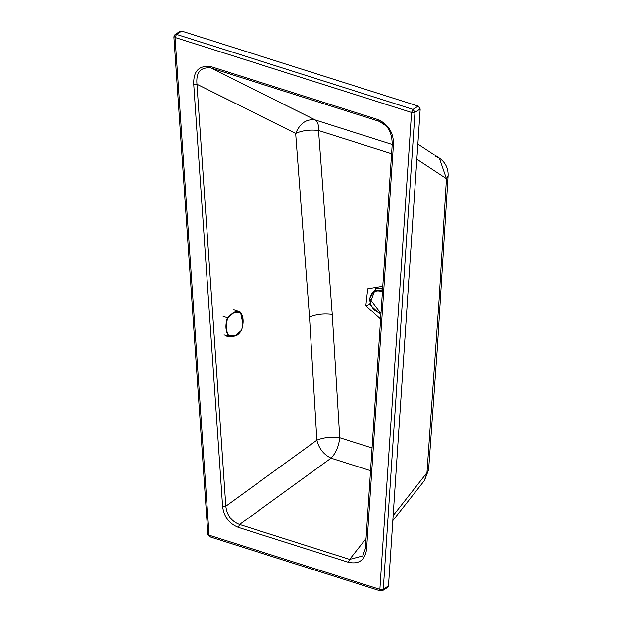 <?xml version="1.0" encoding="UTF-8"?>
<svg xmlns="http://www.w3.org/2000/svg" width="622" height="622" viewBox="0 0 622 622"><rect width="100%" height="100%" fill="white"/><g stroke="black" fill="none" stroke-linecap="round" stroke-linejoin="round"><path stroke-width="0.93" d="M378.767 119.836L379.218 121.337L210.835 67.946L315.385 119.999C306.607 118.654 300.037 123.117 295.675 133.403L309.523 317.057L316.862 440.205C318.946 448.548 323.673 454.534 331.044 458.173L239.532 524.494C231.431 521.337 226.851 515.241 225.794 506.199L222.583 506.572L193.769 84.639L196.98 84.265C195.922 72.385 200.541 66.951 210.835 67.946L210.384 66.445L378.767 119.836C389.115 125.146 393.998 133.621 393.407 145.253L366.552 549.537C364.865 560.251 358.824 564.504 348.429 562.304L349.65 559.411L239.532 524.494L238.304 527.386C229.168 523.724 223.928 516.789 222.583 506.572M417.86 144.009L439.334 158.136C445.391 162.451 448.314 168.274 448.089 175.614L446.441 178.747L439.334 158.136L435.314 156.192M418.225 106.082L181.756 31.1L180.279 31.248L175.062 34.544L176.539 34.397L413.008 109.379L418.225 106.082L420.184 108.998L388.509 585.908L383.292 589.197L379.879 589.353L209.07 535.192L175.085 37.468L174.277 36.309M210.22 536.615L208.261 534.034L207.896 534.539L209.622 536.739L380.431 590.9L382.507 590.636L387.731 587.339L388.509 585.908M392.847 520.606L424.453 480.479L426.956 472.704L428.589 469.812L437.297 348.32L448.089 175.614M207.896 534.539L173.911 36.815L175.062 34.544M386.068 125.846L379.218 121.337L383.564 123.591M382.825 123.07C388.96 127.168 392.093 134.228 392.233 144.265L365.378 548.55L362.735 555.967L349.65 559.411L366.039 538.598M392.435 143.884L393.407 145.253M365.588 548.169L366.552 549.537M372.057 447.964L339.729 437.74L332.241 314.421L318.526 130.449L391.611 153.634M392.218 144.397L315.385 119.999C317.741 121.547 318.783 125.03 318.526 130.449C309.974 129.438 302.354 130.426 295.675 133.403L196.98 84.265L225.794 506.199L316.862 440.205C323.557 437.499 331.176 436.675 339.729 437.74C338.772 446.355 335.872 453.166 331.044 458.173L370.549 470.667M240.496 312.345L242.907 323.961M230.474 336.86L235.139 335.911C236.873 335.756 238.957 333.928 241.406 330.438C243.933 322.74 243.614 316.691 240.442 312.267L238.988 311.358L240.481 312.555C243.544 317.414 243.847 323.347 241.367 330.36L235.264 335.693L228.313 335.818L230.474 336.86L235.264 335.693M240.481 312.555L234.113 312.532L227.815 317.811C225.553 324.878 225.848 330.818 228.709 335.616M238.988 311.358L233.911 312.205L227.403 317.601C225.141 324.863 225.444 330.935 228.313 335.818L223.99 334.854M235.178 335.896L239.921 332.568M380.998 313.395L369.709 298.723L373.643 291.562L380.05 290.552L382.46 291.376L380.096 290.567M373.488 291.664L374.802 290.614L382.546 290.015M374.848 290.591L382.553 289.922M416.849 159.271L446.441 178.747L439.078 299.547L426.956 472.704L393.182 515.584M181.756 31.1L176.539 34.397L175.085 37.468L411.554 112.45L413.008 109.379L414.967 112.294L411.554 112.45L379.879 589.353L381.029 590.776M193.769 84.639C193.193 71.421 198.729 65.357 210.384 66.445M348.429 562.304L238.304 527.386M382.507 590.636L383.292 589.197L414.967 112.294L420.184 108.998M380.897 314.895L369.623 304.43L375.672 288.266L382.623 288.88M380.617 319.047L365.829 305.721L369.623 304.43M365.829 305.721L367.719 288.857L382.794 286.345M332.241 314.421C323.72 313.41 316.147 314.289 309.523 317.057M223.065 316.427L227.815 317.811M382.413 292.021L380.641 291.283C374.514 290.031 370.906 292.534 369.802 298.793L369.795 298.863C370.004 305.573 373.146 310.238 379.21 312.866L381.006 313.263M380.135 290.575L376.326 290.513M424.453 480.479L428.589 469.812M230.459 336.86L226.937 336.393M238.98 311.358L233.786 309.593"/></g></svg>
